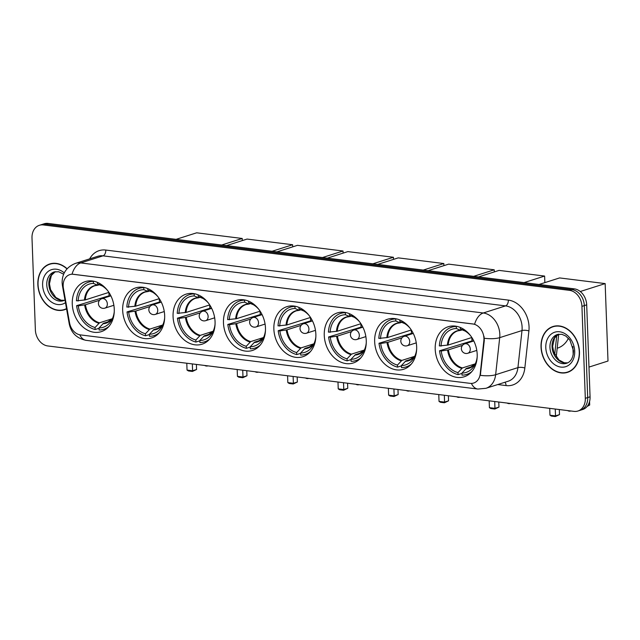 <?xml version="1.0" encoding="UTF-8"?>
<svg xmlns="http://www.w3.org/2000/svg" width="640" height="640" viewBox="0 0 640 640"><rect width="100%" height="100%" fill="white"/><g stroke="black" fill="none" stroke-linecap="round" stroke-linejoin="round"><path stroke-width="0.96" d="M273.864 329.088A26.264 20.416 -107.6 0 0 302.824 356.728A26.264 20.416 -107.6 0 0 315.856 334.304A26.264 20.416 -107.6 0 0 286.896 306.664A26.264 20.416 -107.6 0 0 273.864 329.088M122.664 310.288A26.264 20.416 -107.6 0 0 151.632 337.928A26.264 20.416 -107.6 0 0 164.664 315.512A26.264 20.416 -107.6 0 0 135.704 287.872A26.264 20.416 -107.6 0 0 122.664 310.288M173.064 316.552A26.264 20.416 -107.6 0 0 202.032 344.2A26.264 20.416 -107.6 0 0 215.064 321.776A26.264 20.416 -107.6 0 0 186.104 294.136A26.264 20.416 -107.6 0 0 173.064 316.552M223.464 322.824A26.264 20.416 -107.6 0 0 252.424 350.464A26.264 20.416 -107.6 0 0 265.464 328.04A26.264 20.416 -107.6 0 0 236.496 300.4A26.264 20.416 -107.6 0 0 223.464 322.824M324.256 335.352A26.264 20.416 -107.6 0 0 353.224 362.992A26.264 20.416 -107.6 0 0 366.256 340.576A26.264 20.416 -107.6 0 0 337.296 312.928A26.264 20.416 -107.6 0 0 324.256 335.352M374.656 341.616A26.264 20.416 -107.6 0 0 403.624 369.264A26.264 20.416 -107.6 0 0 416.656 346.84A26.264 20.416 -107.6 0 0 387.688 319.2A26.264 20.416 -107.6 0 0 374.656 341.616M435.2 349.144A26.264 20.416 -107.6 0 0 464.16 376.784A26.264 20.416 -107.6 0 0 477.192 354.368A26.264 20.416 -107.6 0 0 448.232 326.728A26.264 20.416 -107.6 0 0 435.2 349.144M72.272 304.024A26.264 20.416 -107.6 0 0 101.232 331.664A26.264 20.416 -107.6 0 0 114.264 309.248A26.264 20.416 -107.6 0 0 85.304 281.6A26.264 20.416 -107.6 0 0 72.272 304.024M63.168 286.032A13.384 10.4 -107.6 0 0 63.416 288.32L69.544 322.808A13.384 10.4 -107.6 0 0 80.48 334.912L470.08 383.352A13.384 10.4 -107.6 0 0 473.656 383.04A13.384 10.4 -107.6 0 0 480.216 373.864L483.864 340.592A13.384 10.4 -107.6 0 0 472.768 323.944L73.384 274.288A13.384 10.4 -107.6 0 0 69.808 274.608A13.384 10.4 -107.6 0 0 63.168 286.032M67.104 268.76A24.04 18.68 -107.6 0 0 49.776 263.968A24.04 18.68 -107.6 0 0 37.848 284.488A24.04 18.68 -107.6 0 0 64.352 309.784A24.04 18.68 -107.6 0 0 66.568 308.872M64.096 309.6A24.04 18.68 -107.6 0 0 65.52 309.352M541.032 347.048A24.04 18.68 -107.6 0 0 567.536 372.344A24.04 18.68 -107.6 0 0 579.464 351.824A24.04 18.68 -107.6 0 0 552.96 326.528A24.04 18.68 -107.6 0 0 541.032 347.048M567.28 372.16A24.04 18.68 -107.6 0 0 568.712 371.912M72.048 274.16L474.6 324.208A17.344 10.28 -82.9 0 1 483.264 312.984A19.824 15.408 72.4 0 1 499.824 334.312A19.824 15.408 72.4 0 1 499.704 337.648L495.64 374.72A19.824 15.408 72.4 0 1 485.92 388.312L508.208 381.216A19.824 15.408 -107.6 0 0 517.928 367.624L522 330.552A19.824 15.408 -107.6 0 0 522.112 327.216A19.824 15.408 -107.6 0 0 505.552 305.888L103.008 255.84A19.824 15.408 -107.6 0 0 97.704 256.312L75.416 263.4A19.824 15.408 72.4 0 1 80.712 262.936A17.344 10.28 97.1 0 0 72.048 274.16M577.936 411.016L582.688 409.504A14.872 11.552 -107.6 0 0 590.064 396.808L586.696 304.848L584.32 305.608A14.872 11.552 -107.6 0 0 571.896 289.608L45.728 224.192A14.872 11.552 -107.6 0 0 41.752 224.544A14.872 11.552 -107.6 0 1 45.728 224.192L571.896 289.608A14.872 11.552 -107.6 0 1 584.32 305.608L587.688 397.568L584.32 305.608L581.936 306.36A14.872 11.552 -107.6 0 0 569.52 290.36L43.352 224.944A14.872 11.552 -107.6 0 0 39.376 225.296A14.872 11.552 -107.6 0 0 32 237.992L35.376 329.952A14.872 11.552 -107.6 0 0 47.792 345.952L573.96 411.368A14.872 11.552 -107.6 0 0 577.936 411.016A14.872 11.552 -107.6 0 0 585.312 398.32L581.936 306.36M580.312 410.256A14.872 11.552 -107.6 0 0 587.688 397.568A14.872 11.552 -107.6 0 1 580.312 410.256M483.992 336.312L484.296 340.456L480.336 375.344A17.344 5.408 6.3 0 0 495.64 374.72L517.928 367.624A4.96 1.544 -173.7 0 1 524.84 368.008A24.784 19.256 72.4 0 1 506.064 385.576L497.744 384.544M554.168 326.2A24.04 18.68 -107.6 0 0 552.856 326.824M50.976 263.64A24.04 18.68 -107.6 0 0 49.672 264.264M586.696 304.848A14.872 11.552 -107.6 0 0 574.272 288.848L48.112 223.432A14.872 11.552 -107.6 0 0 44.136 223.784L39.376 225.296M52.408 263.392A23.792 18.488 -107.6 0 0 52.224 263.448L49.848 264.208A23.792 18.488 -107.6 0 0 38.048 284.512A23.792 18.488 -107.6 0 0 64.272 309.544A23.792 18.488 -107.6 0 0 66.52 308.616M66.968 268.92A23.792 18.488 -107.6 0 0 49.848 264.208M555.592 325.952A23.792 18.488 -107.6 0 0 555.416 326.008L553.032 326.768A23.792 18.488 -107.6 0 0 541.232 347.072A23.792 18.488 -107.6 0 0 567.464 372.104A23.792 18.488 -107.6 0 0 579.264 351.8A23.792 18.488 -107.6 0 0 553.032 326.768M567.464 372.104L569.84 371.352A23.792 18.488 -107.6 0 0 570.016 371.288M109.48 321.392L103.448 323.312L99.032 327.968A22.696 17.64 -107.6 0 0 111.544 320.296A22.696 17.64 -107.6 0 0 114.264 311.672M99.04 328.28L95.144 329.52A24.784 19.256 -107.6 0 1 76.616 305.656L78.288 305.864A22.696 17.64 -107.6 0 0 95.064 327.48L99.488 322.816L112.296 318.744M99.552 300.264L85.464 304.752L78.288 305.864M76.616 305.656L109.12 295.76A23.544 18.296 72.4 0 1 108.928 293.32A23.544 18.296 72.4 0 1 108.904 292.392L85.28 299.912L76.44 300.816A24.784 19.256 -107.6 0 1 88.728 282.072A24.784 19.256 -107.6 0 1 93.376 281.36L93.8 281.224M99.032 327.968L99.104 330.016A24.784 19.256 -107.6 0 0 103.752 329.304A24.784 19.256 -107.6 0 0 108.92 326.456M107.488 290.392A22.696 17.64 -107.6 0 0 100.296 284.92A22.696 17.64 -107.6 0 0 97.416 283.896L97.36 282.344M95.064 327.48L95.144 329.52M97.416 283.896L101.432 285.64A19.664 15.28 -107.6 0 1 102.016 285.824M93.376 281.36L93.448 283.408A22.696 17.64 -107.6 0 0 78.112 301.024M99.408 284.768L97.472 285.152L93.448 283.408M98.104 285.184L97.472 285.152A19.664 15.28 -107.6 0 0 84.472 300.088M109.12 295.76L110.552 295.936M176.112 239.344L196.672 232.808L242.232 238.472L242.312 240.584M242.232 238.472L221.672 245.008M186.792 363.232L187.04 370.072L192.584 370.768L192.336 363.92M187.04 370.072L188.464 370.952L192.424 371.448L192.584 370.768L196.568 369.496L196.384 364.424M192.424 371.448L196.568 369.496M159.88 327.656L153.848 329.576L149.424 334.232A22.696 17.64 -107.6 0 0 161.944 326.56A22.696 17.64 -107.6 0 0 164.656 317.936M149.44 334.544L145.544 335.784A24.784 19.256 -107.6 0 1 127.016 311.92L128.688 312.128A22.696 17.64 -107.6 0 0 145.464 333.744L149.88 329.08L162.688 325.008M149.944 306.536L135.856 311.016L128.688 312.128M127.016 311.92L159.52 302.024A23.544 18.296 72.4 0 1 159.328 299.592A23.544 18.296 72.4 0 1 159.304 298.656L135.68 306.176L126.84 307.08A24.784 19.256 -107.6 0 1 139.128 288.336A24.784 19.256 -107.6 0 1 143.776 287.632L144.2 287.496M149.424 334.232L149.504 336.28A24.784 19.256 -107.6 0 0 154.152 335.568A24.784 19.256 -107.6 0 0 159.32 332.72M157.888 296.656A22.696 17.64 -107.6 0 0 150.696 291.192A22.696 17.64 -107.6 0 0 147.808 290.168L147.752 288.608M145.464 333.744L145.544 335.784M147.808 290.168L151.832 291.912A19.664 15.28 -107.6 0 1 152.416 292.088M143.776 287.632L143.848 289.672A22.696 17.64 -107.6 0 0 128.512 307.288M149.808 291.032L147.864 291.416L143.848 289.672M148.504 291.448L147.864 291.416A19.664 15.28 -107.6 0 0 134.864 306.352M159.52 302.024L160.944 302.2M226.504 245.616L247.064 239.072L292.632 244.736L292.704 246.848M292.632 244.736L272.072 251.28M237.184 369.496L237.44 376.344L242.984 377.032L242.736 370.184M237.44 376.344L238.864 377.216L242.824 377.712L242.984 377.032L246.968 375.76L246.784 370.688M242.824 377.712L246.968 375.76M210.28 333.92L204.24 335.84L199.824 340.504A22.696 17.64 -107.6 0 0 212.344 332.824A22.696 17.64 -107.6 0 0 215.056 324.208M199.84 340.816L195.936 342.056A24.784 19.256 -107.6 0 1 177.416 318.192L179.088 318.4A22.696 17.64 -107.6 0 0 195.864 340.008L200.28 335.352L213.088 331.272M200.344 312.8L186.256 317.28L179.088 318.4M177.416 318.192L209.912 308.288A23.544 18.296 72.4 0 1 209.72 305.856A23.544 18.296 72.4 0 1 209.704 304.928L186.08 312.44L177.24 313.352A24.784 19.256 -107.6 0 1 189.52 294.608A24.784 19.256 -107.6 0 1 194.176 293.896L194.6 293.76M199.824 340.504L199.904 342.544A24.784 19.256 -107.6 0 0 204.552 341.832A24.784 19.256 -107.6 0 0 209.72 338.984M208.288 302.92A22.696 17.64 -107.6 0 0 201.088 297.456A22.696 17.64 -107.6 0 0 198.208 296.432L198.152 294.872M195.864 340.008L195.936 342.056M198.208 296.432L202.224 298.176A19.664 15.28 -107.6 0 1 202.816 298.352M194.176 293.896L194.248 295.936A22.696 17.64 -107.6 0 0 178.912 313.56M200.208 297.296L198.264 297.68L194.248 295.936M198.904 297.712L198.264 297.68A19.664 15.28 -107.6 0 0 185.264 312.616M209.912 308.288L211.344 308.464M276.904 251.88L297.464 245.336L343.024 251L343.104 253.12M343.024 251L322.472 257.544M287.584 375.76L287.832 382.608L293.384 383.296L293.128 376.448M287.832 382.608L289.256 383.488L293.216 383.976L293.384 383.296L297.368 382.032L297.176 376.952M293.216 383.976L297.368 382.032M260.68 340.184L254.64 342.104L250.224 346.768A22.696 17.64 -107.6 0 0 262.744 339.088A22.696 17.64 -107.6 0 0 265.456 330.472M250.232 347.08L246.336 348.32A24.784 19.256 -107.6 0 1 227.816 324.456L229.488 324.664A22.696 17.64 -107.6 0 0 246.264 346.272L250.68 341.616L263.488 337.536M250.744 319.064L236.656 323.544L229.488 324.664M227.816 324.456L260.312 314.552A23.544 18.296 72.4 0 1 260.12 312.12A23.544 18.296 72.4 0 1 260.104 311.192L236.48 318.704L227.632 319.616A24.784 19.256 -107.6 0 1 239.92 300.872A24.784 19.256 -107.6 0 1 244.568 300.16L244.992 300.024M250.224 346.768L250.296 348.808A24.784 19.256 -107.6 0 0 254.944 348.104A24.784 19.256 -107.6 0 0 260.12 345.256M258.68 309.184A22.696 17.64 -107.6 0 0 251.488 303.72A22.696 17.64 -107.6 0 0 248.608 302.696L248.552 301.136M246.264 346.272L246.336 348.32M248.608 302.696L252.624 304.44A19.664 15.28 -107.6 0 1 253.208 304.616M244.568 300.16L244.648 302.208A22.696 17.64 -107.6 0 0 229.304 319.824M250.6 303.56L248.664 303.952L244.648 302.208M249.296 303.976L248.664 303.952A19.664 15.28 -107.6 0 0 235.664 318.88M260.312 314.552L261.744 314.736M327.304 258.144L347.864 251.6L393.424 257.264L393.504 259.384M393.424 257.264L372.864 263.808M337.984 382.024L338.232 388.872L343.784 389.56L343.528 382.72M338.232 388.872L339.656 389.752L343.616 390.24L343.784 389.56L347.76 388.296L347.576 383.224M343.616 390.24L347.76 388.296M311.072 346.456L305.04 348.376L300.624 353.032A22.696 17.64 -107.6 0 0 313.136 345.36A22.696 17.64 -107.6 0 0 315.856 336.736M300.632 353.344L296.736 354.584A24.784 19.256 -107.6 0 1 278.208 330.72L279.88 330.928A22.696 17.64 -107.6 0 0 296.656 352.544L301.08 347.88L313.888 343.808M301.144 325.328L287.056 329.816L279.88 330.928M278.208 330.72L310.712 320.824A23.544 18.296 72.4 0 1 310.52 318.384A23.544 18.296 72.4 0 1 310.496 317.456M300.624 353.032L300.696 355.08A24.784 19.256 -107.6 0 0 305.344 354.368A24.784 19.256 -107.6 0 0 310.512 351.52M309.08 315.456A22.696 17.64 -107.6 0 0 301.888 309.984A22.696 17.64 -107.6 0 0 299.008 308.96L298.952 307.408M296.656 352.544L296.736 354.584M299.008 308.96L303.024 310.704A19.664 15.28 -107.6 0 1 303.608 310.88M295.392 306.288L294.968 306.424A24.784 19.256 -107.6 0 0 290.32 307.136A24.784 19.256 -107.6 0 0 278.032 325.88L286.872 324.976L310.504 317.456M294.968 306.424L295.04 308.472A22.696 17.64 -107.6 0 0 279.704 326.088M301 309.832L299.064 310.216L295.04 308.472M299.696 310.24L299.064 310.216A19.664 15.28 -107.6 0 0 286.064 325.152M310.712 320.824L312.136 321M377.704 264.408L398.256 257.872L443.824 263.536L443.904 265.648M443.824 263.536L423.264 270.072M388.384 388.296L388.632 395.136L394.176 395.832L393.928 388.984M388.632 395.136L390.056 396.016L394.016 396.512L394.176 395.832L398.16 394.56L397.976 389.488M394.016 396.512L398.16 394.56M361.472 352.72L355.44 354.64L351.016 359.296A22.696 17.64 -107.6 0 0 363.536 351.624A22.696 17.64 -107.6 0 0 366.248 343M351.032 359.608L347.136 360.848A24.784 19.256 -107.6 0 1 328.608 336.984L330.28 337.192A22.696 17.64 -107.6 0 0 347.056 358.808L351.472 354.144L364.28 350.072M351.536 331.6L337.448 336.08L330.28 337.192M328.608 336.984L361.112 327.088A23.544 18.296 72.4 0 1 360.912 324.656A23.544 18.296 72.4 0 1 360.896 323.72M351.016 359.296L351.096 361.344A24.784 19.256 -107.6 0 0 355.744 360.632A24.784 19.256 -107.6 0 0 360.912 357.784M359.48 321.72A22.696 17.64 -107.6 0 0 352.28 316.256A22.696 17.64 -107.6 0 0 349.4 315.232L349.344 313.672M347.056 358.808L347.136 360.848M349.4 315.232L353.424 316.976A19.664 15.28 -107.6 0 1 354.008 317.152M345.792 312.56L345.368 312.688A24.784 19.256 -107.6 0 0 340.72 313.4A24.784 19.256 -107.6 0 0 328.432 332.144L337.272 331.24L360.904 323.72M345.368 312.688L345.44 314.736A22.696 17.64 -107.6 0 0 330.104 332.352M351.4 316.096L349.456 316.48L345.44 314.736M350.096 316.512L349.456 316.48A19.664 15.28 -107.6 0 0 336.456 331.416M361.112 327.088L362.536 327.264M428.096 270.672L448.656 264.136L494.224 269.8L494.296 271.912M494.224 269.8L473.664 276.344M438.776 394.56L439.032 401.408L444.576 402.096L444.328 395.248M439.032 401.408L440.448 402.28L444.416 402.776L444.576 402.096L448.56 400.824L448.376 395.752M444.416 402.776L448.56 400.824M411.872 358.984L405.832 360.904L401.416 365.568A22.696 17.64 -107.6 0 0 413.936 357.888A22.696 17.64 -107.6 0 0 416.648 349.272M401.432 365.872L397.528 367.12A24.784 19.256 -107.6 0 1 379.008 343.256L380.68 343.464A22.696 17.64 -107.6 0 0 397.456 365.072L401.872 360.408L414.68 356.336M401.936 337.864L387.848 342.344L380.68 343.464M379.008 343.256L411.504 333.352A23.544 18.296 72.4 0 1 411.312 330.92A23.544 18.296 72.4 0 1 411.296 329.992M401.416 365.568L401.496 367.608A24.784 19.256 -107.6 0 0 406.144 366.896A24.784 19.256 -107.6 0 0 411.312 364.048M409.88 327.984A22.696 17.64 -107.6 0 0 402.68 322.52A22.696 17.64 -107.6 0 0 399.8 321.496L399.744 319.936M397.456 365.072L397.528 367.12M399.8 321.496L403.816 323.24A19.664 15.28 -107.6 0 1 404.408 323.416M396.192 318.824L395.768 318.96A24.784 19.256 -107.6 0 0 391.112 319.672A24.784 19.256 -107.6 0 0 378.832 338.416L387.672 337.504L411.304 329.984M395.768 318.96L395.84 321A22.696 17.64 -107.6 0 0 380.504 338.624M401.8 322.36L399.856 322.744L395.84 321M400.496 322.776L399.856 322.744A19.664 15.28 -107.6 0 0 386.856 337.68M411.504 333.352L412.936 333.528M478.496 276.944L499.056 270.4L544.616 276.064L544.856 282.616M544.616 276.064L524.064 282.608M489.176 400.824L489.424 407.672L494.976 408.36L494.72 401.512M489.424 407.672L490.848 408.544L494.808 409.04L494.976 408.36L498.96 407.096L498.768 402.016M494.808 409.04L498.96 407.096M472.408 366.512L466.376 368.432L461.96 373.088A22.696 17.64 -107.6 0 0 474.472 365.416A22.696 17.64 -107.6 0 0 477.192 356.792M461.968 373.4L458.072 374.64A24.784 19.256 -107.6 0 1 439.544 350.776L441.216 350.984A22.696 17.64 -107.6 0 0 457.992 372.6L462.416 367.936L475.224 363.864M462.48 345.392L448.392 349.872L441.216 350.984M439.544 350.776L472.048 340.88A23.544 18.296 72.4 0 1 471.856 338.448A23.544 18.296 72.4 0 1 471.832 337.512L448.208 345.032L439.368 345.936A24.784 19.256 -107.6 0 1 451.656 327.192A24.784 19.256 -107.6 0 1 456.304 326.488L456.728 326.352M461.96 373.088L462.032 375.136A24.784 19.256 -107.6 0 0 466.68 374.424A24.784 19.256 -107.6 0 0 471.848 371.576M470.416 335.512A22.696 17.64 -107.6 0 0 463.224 330.048A22.696 17.64 -107.6 0 0 460.344 329.024L460.288 327.464M457.992 372.6L458.072 374.64M460.344 329.024L464.36 330.768A19.664 15.28 -107.6 0 1 464.944 330.944L464.48 330.808M557.184 348.232L557.584 348.104A27.256 21.184 -107.6 0 0 568.432 338.288M456.304 326.488L456.376 328.528A22.696 17.64 -107.6 0 0 441.04 346.144M462.336 329.888L460.4 330.272L456.376 328.528M461.032 330.304L460.4 330.272A19.664 15.28 -107.6 0 0 447.4 345.208M472.048 340.88L473.48 341.056M589.568 401.552L589.696 405.008L587.12 406.456M539.04 284.472L559.6 277.928L605.16 283.592L608 361.032L588.976 367.088M587.744 405.632L589.696 405.008M605.16 283.592L580.264 291.512M572.888 346.552L573.192 354.848M549.72 408.352L549.968 415.2L555.512 415.888L555.264 409.04M549.968 415.2L551.392 416.072L555.352 416.568L555.512 415.888L559.496 414.616L559.312 409.544M555.352 416.568L559.496 414.616M480.216 373.864L480.648 373.728M483.864 340.592L484.296 340.456M508.352 300.104A4.96 2.936 -82.9 0 1 505.552 305.888L483.264 312.984L80.712 262.936L103.008 255.84A4.96 2.936 -82.9 0 0 105.8 250.056L508.352 300.104A24.784 19.256 72.4 0 1 529.048 326.768A24.784 19.256 72.4 0 1 528.904 330.928L524.84 368.008M75.416 263.4C66.592 266.96 62.16 273.384 62.112 282.68L62.408 285.512A17.344 1.84 -10.1 0 0 63.168 285.888M471.408 383.416A17.344 10.28 97.1 0 0 477.856 389.048L485.92 388.312M477.856 389.048L86.208 340.36A17.344 10.28 -82.9 0 1 79.792 334.808M86.208 340.36C76.856 338.464 71.208 332.992 69.248 323.936A17.344 1.84 -10.1 0 0 69.88 324.296M484.304 338.256A17.344 5.408 6.3 0 0 499.704 337.648L522 330.552A4.96 1.544 -173.7 0 1 528.904 330.928M89.664 258.864A24.784 19.256 72.4 0 1 105.8 250.056M569.52 290.36L574.272 288.848M43.352 224.944L48.112 223.432M585.312 398.32L590.064 396.808M504.92 382.264A4.96 2.936 -82.9 0 1 506.064 385.576M554.696 354.384L556.784 335.32M55.288 271.664A15.104 11.736 -107.6 0 0 48.848 284.144A15.104 11.736 -107.6 0 0 64.408 300.32M63.64 274.224L58.712 271.752L54.264 271.912A15.104 11.736 -107.6 0 0 46.768 284.808A15.104 11.736 -107.6 0 0 63.424 300.704L64.992 300.016M64.248 272.92A18.08 14.048 -107.6 0 0 49.528 270.544A18.08 14.048 -107.6 0 0 42.608 285.08A18.08 14.048 -107.6 0 0 50.728 301.528A18.08 14.048 -107.6 0 0 65.464 302.672M558.48 334.224A15.104 11.736 -107.6 0 0 552.04 346.704A15.104 11.736 -107.6 0 0 567.592 362.88M549.952 347.368A15.104 11.736 -107.6 0 0 566.616 363.264C570.944 361.872 573.24 357.712 573.512 350.776L569.912 340.104L565.792 336.024L561.896 334.312L557.448 334.472A15.104 11.736 -107.6 0 0 549.952 347.368M574.704 351.232A18.08 14.048 -107.6 0 0 559.6 331.776A18.08 14.048 -107.6 0 0 545.792 347.64A18.08 14.048 -107.6 0 0 560.896 367.096A18.08 14.048 -107.6 0 0 574.704 351.232M103.448 323.312A19.432 15.096 -107.6 0 0 106.664 322.76L112.448 318.544A19.664 15.28 -107.6 0 1 102.832 323.736M85.464 304.752A19.432 15.096 -107.6 0 0 99.488 322.816M84.648 304.928A19.664 15.28 -107.6 0 0 98.864 323.248M97.632 285.208A19.432 15.096 -107.6 0 0 94.888 285.728A19.432 15.096 -107.6 0 0 85.28 299.912M110.872 295.832L101.872 298.696A4.96 3.848 72.4 0 1 103.2 298.576A4.96 3.848 72.4 0 1 107.336 303.912A4.96 3.848 72.4 0 1 104.88 308.144L113.872 305.28M153.848 329.576A19.432 15.096 -107.6 0 0 157.064 329.024L162.84 324.808M135.856 311.016A19.432 15.096 -107.6 0 0 149.88 329.08M153.224 330A19.664 15.28 -107.6 0 0 162.832 324.832M135.04 311.192A19.664 15.28 -107.6 0 0 149.264 329.512M148.032 291.472A19.432 15.096 -107.6 0 0 145.288 292A19.432 15.096 -107.6 0 0 135.68 306.176M161.264 302.096L152.272 304.96A4.96 3.848 72.4 0 1 153.592 304.848A4.96 3.848 72.4 0 1 157.736 310.176A4.96 3.848 72.4 0 1 155.272 314.408L164.272 311.544M204.24 335.84A19.432 15.096 -107.6 0 0 207.464 335.288L213.24 331.08A19.664 15.28 -107.6 0 1 203.624 336.272M186.256 317.28A19.432 15.096 -107.6 0 0 200.28 335.352M185.44 317.456A19.664 15.28 -107.6 0 0 199.664 335.776M198.432 297.736A19.432 15.096 -107.6 0 0 195.68 298.264A19.432 15.096 -107.6 0 0 186.08 312.44M211.664 308.368L202.664 311.224A4.96 3.848 72.4 0 1 203.992 311.112A4.96 3.848 72.4 0 1 208.128 316.44A4.96 3.848 72.4 0 1 205.672 320.672L214.672 317.808M254.64 342.104A19.432 15.096 -107.6 0 0 257.864 341.56L263.64 337.344A19.664 15.28 -107.6 0 1 254.024 342.536M236.656 323.544A19.432 15.096 -107.6 0 0 250.68 341.616M235.84 323.72A19.664 15.28 -107.6 0 0 250.064 342.04M248.824 304A19.432 15.096 -107.6 0 0 246.08 304.528A19.432 15.096 -107.6 0 0 236.48 318.704M262.064 314.632L253.064 317.496A4.96 3.848 72.4 0 1 254.392 317.376A4.96 3.848 72.4 0 1 258.528 322.712A4.96 3.848 72.4 0 1 256.072 326.936L265.072 324.072M305.04 348.376A19.432 15.096 -107.6 0 0 308.256 347.824L314.04 343.608M287.056 329.816A19.432 15.096 -107.6 0 0 301.08 347.88M304.424 348.8A19.664 15.28 -107.6 0 0 314.024 343.632M286.24 329.992A19.664 15.28 -107.6 0 0 300.456 348.312M299.224 310.272A19.432 15.096 -107.6 0 0 296.48 310.792A19.432 15.096 -107.6 0 0 286.872 324.976M312.464 320.896L303.464 323.76A4.96 3.848 72.4 0 1 304.792 323.64A4.96 3.848 72.4 0 1 308.928 328.976A4.96 3.848 72.4 0 1 306.472 333.208L315.464 330.344M355.44 354.64A19.432 15.096 -107.6 0 0 358.656 354.088L364.432 349.872A19.664 15.28 -107.6 0 1 354.816 355.064M337.448 336.08A19.432 15.096 -107.6 0 0 351.472 354.144M336.632 336.256A19.664 15.28 -107.6 0 0 350.856 354.576M349.624 316.536A19.432 15.096 -107.6 0 0 346.872 317.064A19.432 15.096 -107.6 0 0 337.272 331.24M362.856 327.16L353.864 330.024A4.96 3.848 72.4 0 1 355.184 329.904A4.96 3.848 72.4 0 1 359.328 335.24A4.96 3.848 72.4 0 1 356.864 339.472L365.864 336.608M405.832 360.904A19.432 15.096 -107.6 0 0 409.056 360.352L414.832 356.136M387.848 342.344A19.432 15.096 -107.6 0 0 401.872 360.408M405.216 361.336A19.664 15.28 -107.6 0 0 414.824 356.16M387.032 342.52A19.664 15.28 -107.6 0 0 401.256 360.84M400.024 322.8A19.432 15.096 -107.6 0 0 397.272 323.328A19.432 15.096 -107.6 0 0 387.672 337.504M413.256 333.424L404.256 336.288A4.96 3.848 72.4 0 1 405.584 336.176A4.96 3.848 72.4 0 1 409.72 341.504A4.96 3.848 72.4 0 1 407.264 345.736L416.264 342.872M466.376 368.432A19.432 15.096 -107.6 0 0 469.592 367.88L475.376 363.664A19.664 15.28 -107.6 0 1 465.76 368.856M448.392 349.872A19.432 15.096 -107.6 0 0 462.416 367.936M447.576 350.048A19.664 15.28 -107.6 0 0 461.792 368.368M460.56 330.328A19.432 15.096 -107.6 0 0 457.816 330.856A19.432 15.096 -107.6 0 0 448.208 345.032M473.8 340.952L464.8 343.816A4.96 3.848 72.4 0 1 466.128 343.704A4.96 3.848 72.4 0 1 470.264 349.032A4.96 3.848 72.4 0 1 467.808 353.264L476.8 350.4M62.408 285.512L69.248 323.936M558.72 334.184L556.224 356.96M55.328 271.656L51.368 275.4L49.448 283.744L50.6 289.688L55.816 297.464L61.088 300.208L64.44 300.304M66.56 308.824L64.272 309.544M558.512 334.216L554.552 337.96L552.632 346.304L553.792 352.248L559 360.024L564.28 362.768L567.632 362.864M107.232 328.192L103.752 329.304M102.04 285.832L101.552 285.688M92.208 280.968L88.728 282.072M94.888 285.728L97.848 285.224M204.728 365.464A3.968 3.968 0 0 0 207.976 365.864M101.872 298.696A4.96 4.96 0 0 0 102.76 308.336A4.96 4.96 0 0 0 104.88 308.144M157.632 334.464L154.152 335.568M152.432 292.096L151.952 291.952M142.608 287.232L139.128 288.336M145.288 292L148.248 291.488M255.128 371.728A3.968 3.968 0 0 0 258.376 372.128M152.272 304.96A4.96 4.96 0 0 0 153.16 314.6A4.96 4.96 0 0 0 155.272 314.408M208.032 340.728L204.552 341.832M202.832 298.36L202.344 298.216M193 293.496L189.52 294.608M195.68 298.264L198.648 297.76M305.52 377.992A3.968 3.968 0 0 0 308.768 378.392M202.664 311.224A4.96 4.96 0 0 0 203.56 320.872A4.96 4.96 0 0 0 205.672 320.672M258.424 346.992L254.944 348.104M253.232 304.632L252.744 304.48M243.4 299.768L239.92 300.872M246.08 304.528L249.048 304.024M355.92 384.256A3.968 3.968 0 0 0 359.168 384.664M253.064 317.496A4.96 4.96 0 0 0 253.96 327.136A4.96 4.96 0 0 0 256.072 326.936M308.824 353.256L305.344 354.368M303.632 310.896L303.144 310.752M293.8 306.032L290.32 307.136M296.48 310.792L299.44 310.288M406.32 390.52A3.968 3.968 0 0 0 409.568 390.928M303.464 323.76A4.96 4.96 0 0 0 304.352 333.4A4.96 4.96 0 0 0 306.472 333.208M359.224 359.528L355.744 360.632M354.024 317.16L353.536 317.016M344.2 312.296L340.72 313.4M346.872 317.064L349.84 316.552M456.72 396.792A3.968 3.968 0 0 0 459.968 397.192M353.864 330.024A4.96 4.96 0 0 0 354.752 339.664A4.96 4.96 0 0 0 356.864 339.472M409.624 365.792L406.144 366.896M404.424 323.424L403.936 323.28M394.592 318.56L391.112 319.672M397.272 323.328L400.24 322.824M507.112 403.056A3.968 3.968 0 0 0 510.36 403.456M404.256 336.288A4.96 4.96 0 0 0 405.152 345.928A4.96 4.96 0 0 0 407.264 345.736M470.16 373.32L466.68 374.424M455.136 326.088L451.656 327.192M457.816 330.856L460.776 330.344M567.656 410.584A3.968 3.968 0 0 0 570.904 410.984M464.8 343.816A4.96 4.96 0 0 0 465.688 353.456A4.96 4.96 0 0 0 467.808 353.264"/></g></svg>

